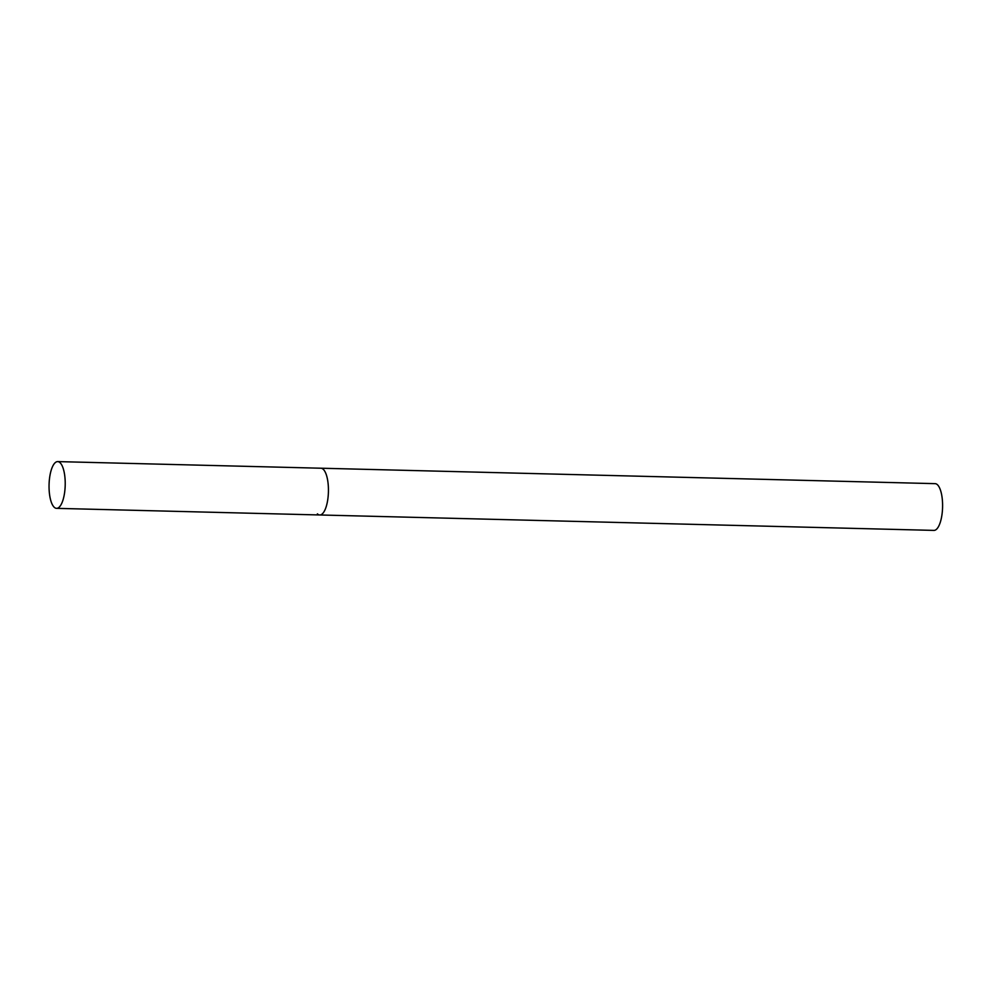 <?xml version="1.0" encoding="UTF-8"?>
<svg xmlns="http://www.w3.org/2000/svg" width="992" height="992" viewBox="0 0 992 992"><rect width="100%" height="100%" fill="white"/><g stroke="black" fill="none" stroke-linecap="round" stroke-linejoin="round"><path stroke-width="1.49" d="M56.544 508.35A23.386 8.085 -88.6 0 0 64.666 492.144A23.386 8.085 -88.6 0 0 57.722 461.602A23.386 8.085 -88.6 0 0 49.6 477.822A23.386 8.085 -88.6 0 0 56.544 508.35L319.759 514.972A23.386 8.085 -88.6 0 0 327.881 498.753A23.386 8.085 -88.6 0 0 320.937 468.224A23.386 8.085 91.4 0 1 323.318 469.34A23.386 8.085 91.4 0 1 328.24 495.318A23.386 8.085 91.4 0 1 319.759 514.972A23.386 8.085 91.4 0 1 317.378 513.844M57.722 461.602L935.096 483.65A23.386 8.085 91.4 0 1 937.477 484.766A23.386 8.085 91.4 0 1 942.4 510.744A23.386 8.085 91.4 0 1 933.918 530.398L319.759 514.972"/></g></svg>
